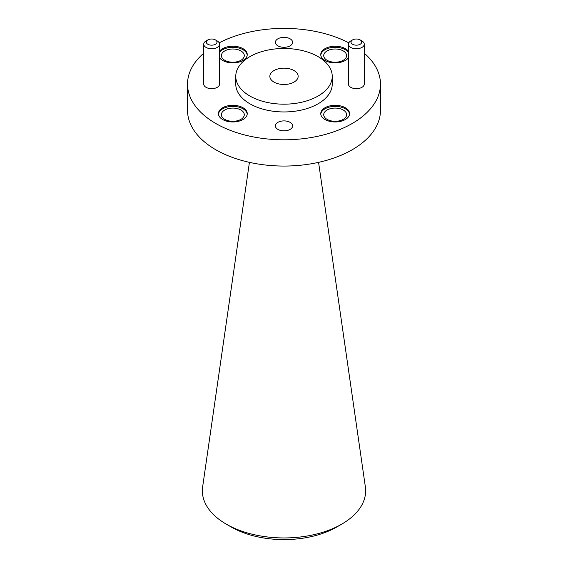<?xml version="1.0" encoding="UTF-8"?>
<svg xmlns="http://www.w3.org/2000/svg" width="568" height="568" viewBox="0 0 568 568"><rect width="100%" height="100%" fill="white"/><g stroke="black" fill="none" stroke-linecap="round" stroke-linejoin="round"><path stroke-width="0.85" d="M341.73 524.143L336.845 526.962A74.735 43.147 180 0 1 231.155 526.962L226.27 524.143A81.643 47.137 0 0 0 341.73 524.143A81.643 47.137 0 0 0 365.366 486.904L318.577 162.356M294.004 70.553A14.15 8.172 0 0 0 278.583 68.778A14.15 8.172 0 0 0 269.85 76.325A14.15 8.172 0 0 0 273.996 82.104A14.15 8.172 0 0 0 289.417 83.872A14.15 8.172 0 0 0 298.15 76.325A14.15 8.172 0 0 0 294.004 70.553M352.586 44.268A5.339 3.081 0 0 0 360.133 44.268A5.339 3.081 0 0 0 360.133 39.909L361.951 40.96A7.909 4.565 180 0 1 364.265 44.19A7.909 4.565 180 0 1 359.388 48.408A7.909 4.565 180 0 1 350.761 47.421A7.909 4.565 180 0 1 348.447 44.19A7.909 4.565 180 0 1 350.761 40.96L352.586 39.909A5.339 3.081 0 0 0 352.586 44.268M207.867 44.268A5.339 3.081 0 0 0 215.414 44.268A5.339 3.081 0 0 0 215.414 39.909L217.239 40.96A7.909 4.565 180 0 1 219.553 44.19A7.909 4.565 180 0 1 214.668 48.408A7.909 4.565 180 0 1 206.049 47.421A7.909 4.565 180 0 1 203.734 44.19A7.909 4.565 180 0 1 206.049 40.96L207.867 39.909A5.339 3.081 0 0 0 207.867 44.268M203.734 44.19L203.734 84.099A7.909 4.565 0 0 0 206.049 87.33A7.909 4.565 0 0 0 214.668 88.317A7.909 4.565 0 0 0 219.553 84.099L219.553 44.19M348.447 44.19L348.447 84.099A7.909 4.565 0 0 0 350.761 87.33A7.909 4.565 0 0 0 359.388 88.317A7.909 4.565 0 0 0 364.265 84.099L364.265 44.19M345.351 107.757A14.406 8.321 0 0 0 329.653 105.953A14.406 8.321 0 0 0 320.757 113.643A14.406 8.321 0 0 0 324.974 119.521A14.406 8.321 0 0 0 340.679 121.325A14.406 8.321 0 0 0 349.568 113.643A14.406 8.321 0 0 0 345.351 107.757M349.54 114.168A14.406 8.321 0 0 0 345.351 108.807A14.406 8.321 0 0 0 330.072 106.912A14.406 8.321 0 0 0 320.785 114.168M219.553 57.78A14.406 8.321 0 0 0 222.649 60.442A14.406 8.321 0 0 0 238.347 62.246A14.406 8.321 0 0 0 247.243 54.563A14.406 8.321 0 0 0 243.026 48.678A14.406 8.321 0 0 0 219.553 51.34M247.215 55.089A14.406 8.321 0 0 0 243.026 49.728A14.406 8.321 0 0 0 219.553 52.391M348.447 51.34A14.406 8.321 0 0 0 345.351 48.678A14.406 8.321 0 0 0 329.653 46.874A14.406 8.321 0 0 0 320.757 54.563A14.406 8.321 0 0 0 324.974 60.442A14.406 8.321 0 0 0 348.447 57.78M348.447 52.391A14.406 8.321 0 0 0 345.351 49.728A14.406 8.321 0 0 0 330.072 47.833A14.406 8.321 0 0 0 320.785 55.089M243.026 107.757A14.406 8.321 0 0 0 227.321 105.953A14.406 8.321 0 0 0 218.431 113.643A14.406 8.321 0 0 0 222.649 119.521A14.406 8.321 0 0 0 238.347 121.325A14.406 8.321 0 0 0 247.243 113.643A14.406 8.321 0 0 0 243.026 107.757M247.215 114.168A14.406 8.321 0 0 0 243.026 108.807A14.406 8.321 0 0 0 227.747 106.912A14.406 8.321 0 0 0 218.46 114.168M290.092 122.354A8.619 4.977 0 0 0 280.699 121.275A8.619 4.977 0 0 0 275.381 125.876A8.619 4.977 0 0 0 277.908 129.39A8.619 4.977 0 0 0 287.301 130.47A8.619 4.977 0 0 0 292.619 125.876A8.619 4.977 0 0 0 290.092 122.354M290.092 38.809A8.619 4.977 0 0 0 280.699 37.729A8.619 4.977 0 0 0 275.381 42.323A8.619 4.977 0 0 0 277.908 45.845A8.619 4.977 0 0 0 287.301 46.924A8.619 4.977 0 0 0 292.619 42.323A8.619 4.977 0 0 0 290.092 38.809M249.892 96.02A48.237 27.853 0 0 0 302.46 102.055A48.237 27.853 0 0 0 332.237 76.325A48.237 27.853 0 0 0 318.108 56.637A48.237 27.853 0 0 0 265.54 50.595A48.237 27.853 0 0 0 235.763 76.325A48.237 27.853 0 0 0 249.892 96.02M235.763 76.325L235.763 84.099A48.237 27.853 0 0 0 249.892 103.795A48.237 27.853 0 0 0 302.46 109.83A48.237 27.853 0 0 0 332.237 84.099L332.237 76.325M203.734 53.2A96.475 55.7 0 0 0 187.525 84.099L187.525 110.355A96.475 55.7 0 0 0 215.783 149.746A96.475 55.7 0 0 0 320.92 161.816A96.475 55.7 0 0 0 380.475 110.355L380.475 84.099A96.475 55.7 0 0 0 364.265 53.2M187.525 84.099A96.475 55.7 0 0 0 215.783 123.483A96.475 55.7 0 0 0 320.92 135.56A96.475 55.7 0 0 0 380.475 84.099M343.257 110.014A11.445 6.61 0 0 0 330.782 108.58A11.445 6.61 0 0 0 323.717 114.693A11.445 6.61 0 0 0 327.069 119.365A11.445 6.61 0 0 0 339.543 120.799A11.445 6.61 0 0 0 346.615 114.693A11.445 6.61 0 0 0 343.257 110.014M240.931 50.935A11.445 6.61 0 0 0 228.457 49.501A11.445 6.61 0 0 0 221.385 55.614A11.445 6.61 0 0 0 224.743 60.286A11.445 6.61 0 0 0 237.218 61.72A11.445 6.61 0 0 0 244.283 55.614A11.445 6.61 0 0 0 240.931 50.935M343.257 50.935A11.445 6.61 0 0 0 330.782 49.501A11.445 6.61 0 0 0 323.717 55.614A11.445 6.61 0 0 0 327.069 60.286A11.445 6.61 0 0 0 339.543 61.72A11.445 6.61 0 0 0 346.615 55.614A11.445 6.61 0 0 0 343.257 50.935M240.931 110.014A11.445 6.61 0 0 0 228.457 108.58A11.445 6.61 0 0 0 221.385 114.693A11.445 6.61 0 0 0 224.743 119.365A11.445 6.61 0 0 0 237.218 120.799A11.445 6.61 0 0 0 244.283 114.693A11.445 6.61 0 0 0 240.931 110.014M348.802 42.834A96.475 55.7 0 0 0 219.198 42.834M361.951 40.96L360.133 39.909A5.339 3.081 0 0 0 352.586 39.909M217.239 40.96L215.414 39.909A5.339 3.081 0 0 0 207.867 39.909M231.155 526.962L226.27 524.143A81.643 47.137 0 0 1 202.634 486.904L249.423 162.356"/></g></svg>
